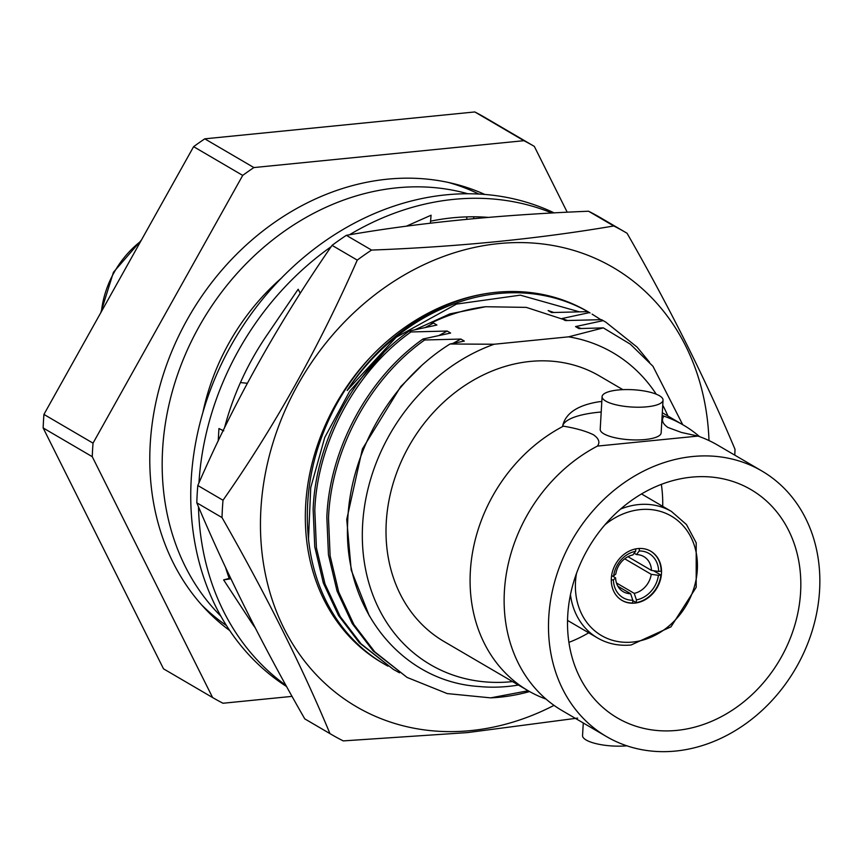 <?xml version="1.0" encoding="UTF-8"?>
<svg xmlns="http://www.w3.org/2000/svg" width="863" height="863" viewBox="0 0 863 863"><rect width="100%" height="100%" fill="white"/><g stroke="black" fill="none" stroke-linecap="round" stroke-linejoin="round"><path stroke-width="1.29" d="M220.842 616.139A250.432 209.817 -59.7 0 1 162.6 449.515A250.432 209.817 -59.7 0 1 467.983 193.797M448.609 182.525A250.432 209.817 -59.7 0 1 478.954 194.089M226.473 625.567A250.432 209.817 -59.7 0 1 201.521 604.78M202.859 412.611A209.731 175.718 -59.7 0 1 281.737 277.821M761.867 470.993A153.841 128.889 -59.7 0 1 812.266 630.583A153.841 128.889 -59.7 0 1 675.675 751.047A153.841 128.889 -59.7 0 1 606.473 736.56A153.841 128.889 -59.7 0 1 556.074 576.969A153.841 128.889 -59.7 0 1 692.655 456.516A153.841 128.889 -59.7 0 1 761.867 470.993L717.52 445.049A153.841 128.889 120.3 0 0 697.973 436.085L681.511 432.471L667.833 427.422C662.45 423.614 661.144 419.85 663.917 416.149A153.841 128.889 -59.7 0 1 683.464 425.125A153.841 128.889 -59.7 0 1 699.58 436.646M546.009 699.084A153.841 128.889 -59.7 0 1 528.07 690.68A153.841 128.889 -59.7 0 1 470.346 571.382A153.841 128.889 -59.7 0 1 563.388 426.16C576.139 428.296 586.182 431.187 593.528 434.812C598.911 438.631 600.216 442.385 597.444 446.085A153.841 128.889 120.3 0 0 504.391 591.306A153.841 128.889 120.3 0 0 522.395 670.67A153.841 128.889 120.3 0 0 562.126 710.605L606.473 736.56M592.083 314.121L600.81 319.666M605.783 322.136L601.489 319.655L605.783 322.136L637.11 347.131L649.505 362.212M399.483 672.784L393.388 669.408L361.036 643.809L340.216 616.56L324.995 583.981L316.419 547.832L314.801 510.292C317.282 442.46 356.031 370.594 410.961 331.964L409.299 330.993L436.915 325.038L433.496 323.032L425.545 327.347M393.388 669.408L359.375 642.838L338.555 615.589L323.334 583.01L314.758 546.862L313.14 509.321C315.621 441.489 354.369 369.623 409.299 330.993M529.591 691.565A203.495 170.486 -59.7 0 1 490.637 697.865L447.174 693.572L407.088 677.423L374.736 651.824L353.916 624.575L338.695 591.996L330.119 555.848L328.501 518.307C330.982 450.475 369.731 378.609 424.661 339.979L422.999 339.008L450.615 333.053L447.196 331.047L410.961 331.964M407.088 677.423L373.075 650.853L352.255 623.604L337.034 591.026L328.458 554.877L326.84 517.336C329.321 449.504 368.07 377.638 422.999 339.008M667.94 416.031A180.701 151.392 120.3 0 0 662.752 405.222M656.214 394.164A180.701 151.392 120.3 0 0 568.641 336.829L603.323 327.875L578.954 328.587L575.535 326.592L603.151 320.637M682.719 424.682L652.967 366.279L630.324 344.175L603.323 327.875M424.661 339.979L460.896 339.062L464.316 341.068L450.033 344.003L494.143 344.24A180.701 151.392 120.3 0 0 362.622 524.531A180.701 151.392 120.3 0 0 512.546 681.597M450.033 344.003C390.928 380.766 349.58 452.805 347.67 522.449C343.129 608.275 400.982 681.554 479.019 686.506A187.67 157.228 120.3 0 0 518.436 685.049M528.178 690.745L490.637 697.865M43.927 414.413A319.094 267.336 -59.7 0 0 43.474 421.187A319.094 267.336 -59.7 0 0 43.15 427.951L92.255 456.678A319.094 267.336 -59.7 0 1 92.568 449.925A319.094 267.336 -59.7 0 1 93.031 443.151L43.927 414.413L193.614 146.667A319.094 267.336 -59.7 0 1 204.779 138.835L253.884 167.562L523.927 140.691L474.823 111.953L204.779 138.835M229.731 630.562A253.603 212.471 -59.7 0 1 150.216 444.186A253.603 212.471 -59.7 0 1 484.909 194.488M528.07 690.68L443.992 641.489A153.841 128.889 -59.7 0 1 393.593 481.899A153.841 128.889 -59.7 0 1 530.184 361.446A153.841 128.889 -59.7 0 1 599.397 375.923L622.849 389.645M563.388 426.16L562.687 425.75C565.718 413.118 577.843 405.125 599.062 401.748L601.813 401.522M662.148 415.524A68.371 19.418 -176.7 0 1 663.216 415.75L663.917 416.149M621.835 600.314A28.49 23.873 120.3 0 0 632.665 602.989L632.827 600.249A25.642 21.478 -59.7 0 1 613.42 579.796L611.284 580.012M634.834 603.108A28.49 23.873 -59.7 0 1 622.018 600.421A28.49 23.873 -59.7 0 1 612.687 570.864A28.49 23.873 -59.7 0 1 637.984 548.566A28.49 23.873 -59.7 0 1 650.799 551.241A28.49 23.873 -59.7 0 1 660.13 580.799A28.49 23.873 -59.7 0 1 634.834 603.108M632.827 600.249L630.626 593.712L617.908 586.268M630.626 593.712A20.345 17.044 -59.7 0 1 623.259 591.716A20.345 17.044 -59.7 0 1 615.599 577.876L613.42 579.796M612.439 576.02L615.599 577.876M635.643 551.317L632.859 554.941A20.345 17.044 120.3 0 0 615.826 573.971L613.636 575.901A25.642 21.478 -59.7 0 1 635.643 551.317L635.783 548.879M676.872 730.389A132.276 110.82 -59.7 0 1 617.369 717.94A132.276 110.82 -59.7 0 1 574.035 580.734A132.276 110.82 -59.7 0 1 691.468 477.163A132.276 110.82 -59.7 0 1 750.972 489.612A132.276 110.82 -59.7 0 1 794.305 626.829A132.276 110.82 -59.7 0 1 676.872 730.389M697.973 436.085L597.444 446.085M602.094 396.635L600.206 429.364A30.529 8.673 3.3 0 0 645.06 439.537A30.529 8.673 3.3 0 0 661.155 432.881L663.043 400.152A30.529 8.673 -176.7 0 1 646.948 406.807A30.529 8.673 -176.7 0 1 602.094 396.635A30.529 8.673 -176.7 0 1 618.178 389.979A30.529 8.673 -176.7 0 1 663.043 400.152M636.409 599.893L636.247 602.633A28.49 23.873 120.3 0 0 660.929 575.071L658.415 575.319A25.642 21.478 -59.7 0 1 636.409 599.893L634.208 593.356A20.345 17.044 120.3 0 0 651.241 574.327L624.704 558.793M639.375 548.469L639.235 550.961A25.642 21.478 -59.7 0 1 658.642 571.425L661.155 571.166A28.49 23.873 120.3 0 0 650.605 551.133M611.543 576.106L613.636 575.901M583.269 722.989L582.547 735.578A30.529 8.673 3.3 0 0 626.851 745.805M562.687 425.75A68.371 19.418 -176.7 0 1 601.209 412.018M568.89 642.374A132.276 110.82 120.3 0 0 588.717 632.806M662.708 506.344A132.276 110.82 120.3 0 0 661.349 484.37M639.235 550.961L636.441 554.585L634.165 553.259M636.441 554.585A20.345 17.044 -59.7 0 1 643.809 556.581A20.345 17.044 -59.7 0 1 651.468 570.432L658.642 571.425M627.994 556.689L651.468 570.432M616.462 582.967L634.208 593.356M636.247 602.633L632.806 600.616M653.474 570.702L660.929 575.071M658.415 575.319L651.241 574.327M601.489 319.655L565.254 320.572L561.835 318.576L589.451 312.611M587.789 311.64L551.554 312.557L548.134 310.551L553.809 312.471M494.143 344.24L568.641 336.829M369.321 615.891L351.209 570.087L346.743 519.44L362.417 448.943L400.734 386.592L420.831 366.43M452.946 343.377L460.896 339.062M93.031 443.151L242.719 175.405L193.614 146.667M474.823 111.953A319.094 267.336 -59.7 0 1 485.211 117.648L534.316 146.386L567.196 212.19M43.15 427.951L163.506 668.825L212.611 697.552A319.094 267.336 -59.7 0 0 222.999 703.248L292.093 696.365M92.255 456.678L212.611 697.552M523.927 140.691A319.094 267.336 -59.7 0 1 534.316 146.386M242.719 175.405A319.094 267.336 -59.7 0 1 253.884 167.562M561.835 318.576L567.509 320.486M575.535 326.592L581.209 328.501M439.245 335.362L447.196 331.047M554.078 212.859A272.395 228.21 120.3 0 0 191.208 479.494A272.395 228.21 120.3 0 0 286.656 686.592M551.856 212.988A272.395 228.21 120.3 0 0 349.407 234.812M331.122 246.71A272.395 228.21 120.3 0 0 198.943 482.924M430.572 221.176A253.15 212.093 -59.7 0 1 452.644 217.8A253.15 212.093 -59.7 0 1 488.059 217.368M255.297 627.94A253.15 212.093 -59.7 0 1 250.173 620.497A253.15 212.093 -59.7 0 1 249.127 618.879L223.625 579.893L229.213 578.415A253.15 212.093 -59.7 0 1 225.61 567.627M218.21 441.047L218.932 428.533L223.193 430.68M223.754 430.831L218.932 428.533M224.445 428.113A253.15 212.093 -59.7 0 1 266.602 335.631A253.15 212.093 -59.7 0 1 267.864 333.798L298.166 289.245L300.216 293.226M406.225 226.246L431.079 215.221L430.389 223.204M198.49 506.797A272.395 228.21 120.3 0 0 286.02 685.427M227.908 572.514L227.217 572.676M223.625 579.893L230.874 578.76M466.775 219.288L466.829 216.883M473.614 218.641L473.884 216.786M247.357 383.269L240.443 382.568M708.987 440.551A254.369 213.107 120.3 0 0 608.9 265.092A254.369 213.107 120.3 0 0 297.886 384.661A254.369 213.107 120.3 0 0 360.669 709.116A254.369 213.107 120.3 0 0 554.024 705.373M620.475 229.493A290.95 243.754 120.3 0 0 613.755 225.977L588.555 211.23A290.95 243.754 120.3 0 1 595.265 214.747A290.95 243.754 120.3 0 1 600.249 217.562L625.448 232.32A290.95 243.754 120.3 0 0 620.475 229.493M371.565 250.076A290.95 243.754 120.3 0 0 357.26 260.108L332.061 245.362A290.95 243.754 120.3 0 1 346.354 235.329L371.565 250.076C457.929 246.829 538.663 238.792 613.755 225.977M223.01 500.249A290.95 243.754 120.3 0 0 222.018 517.573L196.807 502.827A290.95 243.754 120.3 0 1 197.81 485.502L223.01 500.249C274.369 426.926 319.116 346.883 357.26 260.108M329.957 733.604A290.95 243.754 120.3 0 0 331.565 734.553L306.354 719.807A290.95 243.754 120.3 0 1 304.758 718.857L329.957 733.604C302.751 668.102 266.775 596.096 222.018 517.573M331.565 734.553A290.95 243.754 120.3 0 0 336.538 737.38A290.95 243.754 120.3 0 0 343.258 740.896L467.584 732.579L577.638 718.102M579.213 311.77L520.303 295.157L456.451 304.1L396.117 337.304L347.142 390.508A203.495 170.486 -59.7 0 1 586.247 310.766A203.495 170.486 -59.7 0 1 589.72 312.74A203.495 170.486 -59.7 0 1 590.076 312.945M387.951 666.15A203.495 170.486 -59.7 0 1 387.649 665.988A203.495 170.486 -59.7 0 1 384.175 664.014A203.495 170.486 -59.7 0 1 308.501 538.933L310.712 487.714L324.725 437.509L349.601 391.392L383.701 352.751M734.78 455.146A290.95 243.754 120.3 0 0 735.006 449.299C705.858 379.914 669.871 307.908 627.056 233.269A290.95 243.754 120.3 0 0 625.448 232.32M415.319 329.601L449.85 313.895L485.632 306.732A184.617 154.671 120.3 0 0 431.036 323.129M347.142 390.508C383.884 333.258 444.326 295.114 502.471 291.802A203.495 170.486 120.3 0 0 370.993 356.635C356.246 372.611 343.97 390 334.154 408.803C312.546 450.777 303.992 494.154 308.501 538.933M485.632 306.732L526.29 307.379L563.248 319.396M370.993 356.635A203.495 170.486 120.3 0 0 381.996 662.741L384.175 664.014M587.574 311.478A203.495 170.486 120.3 0 0 502.471 291.802M304.758 718.857C261.931 644.219 225.955 572.201 196.807 502.827M197.81 485.502C233.549 403.043 278.296 322.999 332.061 245.362M346.354 235.329C417.109 222.945 497.843 214.909 588.555 211.23M140.712 241.306A89.45 74.941 120.3 0 0 101.413 311.597M620.54 509.094A73.258 61.381 -59.7 0 1 638.534 504.585A73.258 61.381 -59.7 0 1 671.49 511.479L641.533 493.949M576.484 573.41A69.191 57.961 120.3 0 0 632.59 642.061A69.191 57.961 120.3 0 0 697.315 569.774A69.191 57.961 120.3 0 0 640.227 509.602A69.191 57.961 120.3 0 0 604.941 524.78M671.49 511.479L686.463 524.542L696.193 542.795L696.193 587.304L670.983 626.84L631.08 644.995C618.782 646.128 607.584 643.776 597.498 637.94A73.258 61.381 -59.7 0 1 570.454 594.683M100.755 312.762L113.463 272.244L141.403 240.076M683.464 425.125L662.309 412.741M597.498 637.94L567.53 620.411M587.563 311.467L589.72 312.74"/></g></svg>
